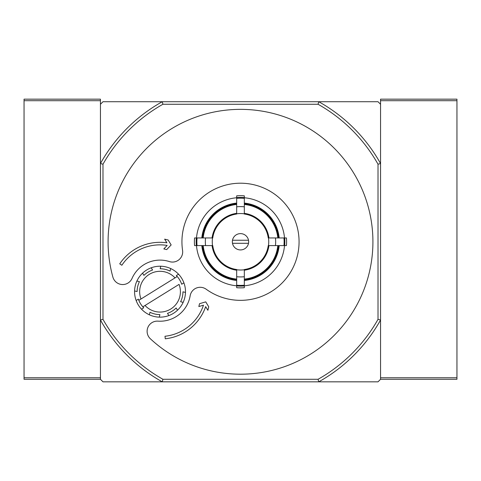 <?xml version="1.0" encoding="UTF-8"?>
<svg xmlns="http://www.w3.org/2000/svg" width="481" height="481" viewBox="0 0 481 481"><rect width="100%" height="100%" fill="white"/><g stroke="black" fill="none" stroke-linecap="round" stroke-linejoin="round"><path stroke-width="0.72" d="M175.024 277.892L141.011 298.984A20.37 20.37 0 0 1 175.024 277.892L177.224 276.527L175.024 277.892M176.335 275.577A22.92 22.92 0 0 1 181.704 284.235L183.916 282.858A25.463 25.463 0 0 1 185.486 292.418L182.948 291.823A22.92 22.92 0 0 1 180.628 301.743L183.159 302.339A25.463 25.463 0 0 1 177.513 310.203L176.136 307.99A22.92 22.92 0 0 1 167.484 313.359L168.855 315.572A25.463 25.463 0 0 1 159.295 317.135L159.89 314.604A22.92 22.92 0 0 1 149.976 312.277L149.381 314.815A25.463 25.463 0 0 1 141.51 309.163L143.729 307.792A22.92 22.92 0 0 1 142.839 306.842L145.04 305.477L142.839 306.842A22.92 22.92 0 0 1 138.36 299.134L136.147 300.505A25.463 25.463 0 0 1 134.578 290.951L137.115 291.546A22.92 22.92 0 0 1 139.436 281.625L136.905 281.03A25.463 25.463 0 0 1 142.55 273.166L143.927 275.379A22.92 22.92 0 0 1 152.579 270.009L151.208 267.797A25.463 25.463 0 0 1 160.768 266.227L160.173 268.765A22.92 22.92 0 0 1 170.088 271.092L170.683 268.554A25.463 25.463 0 0 1 178.547 274.206L176.335 275.577L178.547 274.206A25.463 25.463 0 0 1 183.916 282.858L181.704 284.235M141.011 298.984L138.817 300.348L141.011 298.984M378.012 319.348L380.555 320.015A160.426 160.426 0 0 1 318.741 381.83L378.012 381.83L380.555 379.281L380.555 104.263L378.012 101.719L102.988 101.719L100.445 104.263L100.445 163.534A160.426 160.426 0 0 1 162.259 101.719L162.927 104.263L318.073 104.263A157.882 157.882 0 0 1 378.012 164.201L378.012 319.348A157.882 157.882 0 0 1 318.073 379.281L162.927 379.281A157.882 157.882 0 0 1 102.988 319.348L102.988 164.201A157.882 157.882 0 0 1 162.927 104.263M232.497 243.302L248.503 243.302M240.5 233.622A8.147 8.147 0 0 1 247.559 245.845A8.147 8.147 0 0 1 233.441 245.845A8.147 8.147 0 0 1 240.5 233.622M244.318 279.094L244.318 269.522A28.012 28.012 0 0 0 268.248 245.593L277.82 245.593A37.512 37.512 0 0 1 244.318 279.094L244.318 280.465A38.877 38.877 0 0 0 279.19 245.593L277.82 245.593M244.318 206.806L244.318 204.455A37.512 37.512 0 0 1 277.82 237.951L268.248 237.951A28.012 28.012 0 0 0 244.318 214.021L244.318 195.839A46.092 46.092 0 0 0 236.682 195.839L236.682 198.322A43.621 43.621 0 0 1 244.318 198.322M236.682 204.455L236.682 214.021A28.012 28.012 0 0 0 212.752 237.951L203.18 237.951A37.512 37.512 0 0 1 236.682 204.455L236.682 203.084A38.877 38.877 0 0 0 201.81 237.951L203.18 237.951M203.18 245.593L212.752 245.593A28.012 28.012 0 0 0 236.682 269.522L236.682 279.094A37.512 37.512 0 0 1 203.18 245.593L201.81 245.593A38.877 38.877 0 0 0 236.682 280.465L236.682 279.094M244.318 206.818A35.161 35.161 0 0 0 236.682 206.818L236.682 198.322M277.82 237.951L279.19 237.951A38.877 38.877 0 0 0 244.318 203.084L244.318 204.455M283.952 245.593L275.451 245.593A35.161 35.161 0 0 0 275.451 237.951L283.952 237.951A43.621 43.621 0 0 1 283.952 245.593L286.435 245.593A46.092 46.092 0 0 0 286.435 237.951L283.952 237.951M236.682 285.227L236.682 276.725A35.161 35.161 0 0 0 244.318 276.725L244.318 285.227A43.621 43.621 0 0 1 236.682 285.227L236.682 287.704A46.092 46.092 0 0 0 244.318 287.704L244.318 285.227M197.048 245.593L194.565 245.593A46.092 46.092 0 0 1 194.565 237.951L205.549 237.951A35.161 35.161 0 0 0 205.549 245.593L197.048 245.593A43.621 43.621 0 0 1 197.048 237.951M244.318 285.792A44.186 44.186 0 0 0 284.518 245.593M196.482 245.593A44.186 44.186 0 0 0 236.682 285.792M236.682 197.751A44.186 44.186 0 0 0 196.482 237.951M284.518 237.951A44.186 44.186 0 0 0 244.318 197.751M150.367 338.78A132.419 132.419 0 0 0 361.989 294.456A132.419 132.419 0 0 0 249.717 109.68A132.419 132.419 0 0 0 112.879 277.074A10.185 10.185 0 0 0 132.028 278.439A30.556 30.556 0 0 1 169.378 261.574A10.185 10.185 0 0 0 182.57 250.379A58.568 58.568 0 0 1 246.957 183.562A58.568 58.568 0 0 1 295.142 262.86A58.568 58.568 0 0 1 206.169 289.225A10.185 10.185 0 0 0 190.157 295.779A30.556 30.556 0 0 1 157.984 321.152A10.185 10.185 0 0 0 150.367 338.78M202.495 237.951A38.197 38.197 0 0 1 236.682 203.77M236.682 279.78A38.197 38.197 0 0 1 202.495 245.593M278.505 245.593A38.197 38.197 0 0 1 244.318 279.78M244.318 203.77A38.197 38.197 0 0 1 278.505 237.951M100.445 379.281L102.988 381.83L162.259 381.83A160.426 160.426 0 0 1 100.445 320.015L100.445 379.281L24.05 379.281L24.05 99.17L100.445 99.17L100.445 320.015L102.988 319.348M318.073 379.281L318.741 381.83L162.259 381.83L162.927 379.281M318.073 104.263L318.741 101.719A160.426 160.426 0 0 1 380.555 163.534L378.012 164.201M102.988 164.201L100.445 163.534M166.883 242.809A48.383 48.383 0 0 0 119.733 263.841L121.855 265.253A45.839 45.839 0 0 1 167.154 245.424L163.823 248.911L166.679 249.609L171.152 244.931L168.158 240.007L164.658 239.153L166.883 242.809M164.995 336.261A45.839 45.839 0 0 0 203.463 305.188L198.839 306.541L199.537 303.685L205.742 301.87L208.736 306.794L207.882 310.293L205.664 306.637A48.383 48.383 0 0 1 165.272 338.792L164.995 336.261M179.052 284.385A20.37 20.37 0 0 1 145.04 305.477L179.052 284.385M170.088 271.092L170.683 268.554A25.463 25.463 0 0 0 160.768 266.227L160.173 268.765M180.628 301.743L183.159 302.339A25.463 25.463 0 0 0 185.486 292.418L182.948 291.823M167.484 313.359L168.855 315.572A25.463 25.463 0 0 0 177.513 310.203L176.136 307.99M149.976 312.277L149.381 314.815A25.463 25.463 0 0 0 159.295 317.135L159.89 314.604M138.36 299.134L136.147 300.505A25.463 25.463 0 0 0 141.51 309.163L143.729 307.792M139.436 281.625L136.905 281.03A25.463 25.463 0 0 0 134.578 290.951L137.115 291.546M152.579 270.009L151.208 267.797A25.463 25.463 0 0 0 142.55 273.166L143.927 275.379M248.503 240.247L232.497 240.247M456.95 100.697L456.95 99.17L380.555 99.17L380.555 100.697L456.95 100.697L456.95 379.281L380.555 379.281M456.95 377.753L380.555 377.753L380.555 320.015M380.555 163.534L380.555 100.697M24.05 377.753L100.445 377.753L100.445 320.015M268.476 237.951A28.235 28.235 0 0 1 268.476 245.593M236.682 213.798A28.235 28.235 0 0 1 244.318 213.798M212.524 245.593A28.235 28.235 0 0 1 212.524 237.951M244.318 269.751A28.235 28.235 0 0 1 236.682 269.751M212.061 237.951A28.692 28.692 0 0 1 236.682 213.336M236.682 270.214A28.692 28.692 0 0 1 212.061 245.593M268.939 245.593A28.692 28.692 0 0 1 244.318 270.214M244.318 213.336A28.692 28.692 0 0 1 268.939 237.951M196.332 245.593A44.336 44.336 0 0 1 196.332 237.951M244.318 285.942A44.336 44.336 0 0 1 236.682 285.942M284.668 237.951A44.336 44.336 0 0 1 284.668 245.593M236.682 197.607A44.336 44.336 0 0 1 244.318 197.607M24.05 100.697L100.445 100.697"/></g></svg>
